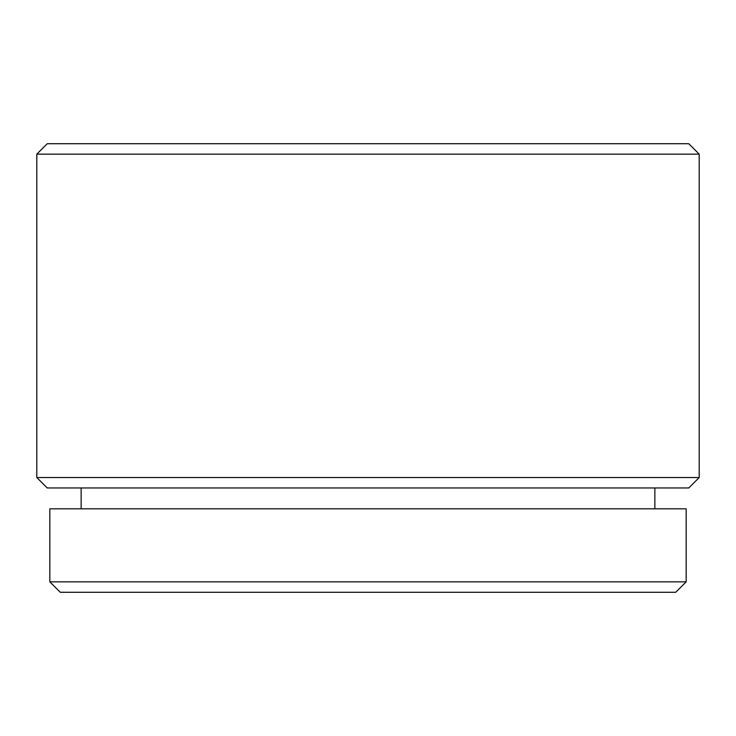 <?xml version="1.0" encoding="UTF-8"?>
<svg xmlns="http://www.w3.org/2000/svg" width="736" height="736" viewBox="0 0 736 736"><rect width="100%" height="100%" fill="white"/><g stroke="black" fill="none" stroke-linecap="round" stroke-linejoin="round"><path stroke-width="1.1" d="M675.731 592.278L60.269 592.278L49.836 581.845L686.164 581.845L675.731 592.278M688.767 487.959L47.233 487.959L36.8 477.535L699.2 477.535L688.767 487.959M36.8 154.155L47.233 143.722L688.767 143.722L699.2 154.155L36.8 154.155L36.8 477.535M686.164 581.845L686.164 508.824L49.836 508.824L49.836 581.845M699.2 154.155L699.2 477.535M654.865 487.959L654.865 508.824M81.135 487.959L81.135 508.824"/></g></svg>

